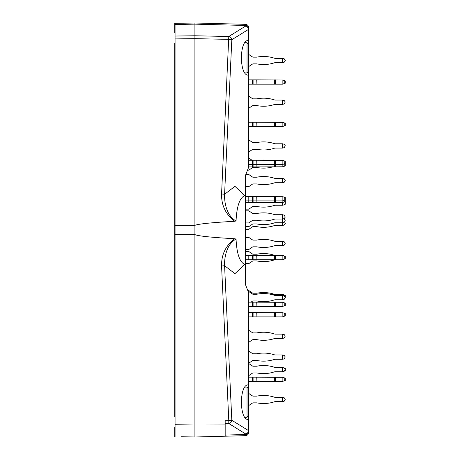 <?xml version="1.0" encoding="UTF-8"?>
<svg xmlns="http://www.w3.org/2000/svg" width="460" height="460" viewBox="0 0 460 460"><rect width="100%" height="100%" fill="white"/><g stroke="black" fill="none" stroke-linecap="round" stroke-linejoin="round"><path stroke-width="0.69" d="M248.716 122.251L256.916 122.251L256.916 126.557L282.498 126.557L285.269 125.545L285.269 123.257L282.865 122.383L282.865 126.419M282.865 122.383L256.916 122.251M248.716 126.557L248.797 122.251M256.916 126.557L256.72 122.251M253.092 122.251L253.092 126.557L256.72 126.557M253.092 126.557L248.797 126.557M248.716 75.124L248.716 40.509L248.319 40.486C239.148 39.727 239.148 75.906 248.319 75.147L248.716 75.124L248.716 167.089L245.352 175.668L245.352 195.402L245.352 186.616L248.797 186.616L252.528 184.098A1.006 1.006 0 0 1 253.092 183.925L256.72 183.925A1.006 1.006 0 0 1 256.916 183.948A34.511 34.511 0 0 0 274.35 182.884A3.364 3.364 0 0 1 275.396 182.718L282.498 182.718L282.498 178.411L284.251 178.917L285.269 180.372L284.251 182.212L282.498 182.718M244.547 264.661L234.939 273.665L224.589 265.696L231.817 420.262A3.364 0.38 177.3 0 1 228.798 420.635L228.798 423.505A3.364 3.024 -58.2 0 0 231.817 420.262L248.699 430.727L248.716 292.911L245.352 284.332L245.352 264.598L245.352 284.332M248.716 384.876L248.319 384.853C239.148 384.094 239.148 420.273 248.319 419.514L248.716 419.491M244.547 195.339L234.939 186.334L224.589 194.304L221.57 193.93L228.798 36.495A3.364 3.024 58.2 0 1 231.817 39.744L248.699 29.273L248.716 40.509M248.716 27.686A3.364 3.364 0 0 0 245.439 24.322L245.439 25.467A3.364 3.249 180 0 1 248.716 28.715L248.716 27.686A3.364 3.364 0 0 0 245.439 24.322L194.908 23L174.731 23.351L174.731 32.677L175.064 33.028M175.064 23.345L175.064 38.916L194.908 38.646L194.908 425.046L225.176 424.954L225.176 420.71L228.798 420.635L221.57 266.07C221.335 254.65 225.722 245.542 234.738 238.746L236.043 239.068C236.825 254.42 239.93 262.93 245.358 264.598L245.358 195.402C239.924 197.075 236.819 205.591 236.043 220.955C227.056 216.056 224.29 203.745 224.589 194.304L231.817 39.744A3.364 0.38 2.7 0 0 228.798 39.37L194.908 38.646L194.908 35.771L175.064 36.041M175.064 426.972L174.731 427.323L174.731 436.649L175.064 436.655L175.064 424.701L194.908 425.046L194.908 436.229L194.908 425.494M175.064 38.916L175.064 424.701M175.064 225.337L194.908 225.4M194.89 225.354C198.323 223.934 211.606 222.571 234.744 221.277L236.043 220.955M221.57 193.93C221.335 205.361 225.728 214.475 234.744 221.277M248.699 29.273L247.888 27.41L245.439 26.174L245.439 25.467L194.908 24.144L194.908 35.771L228.798 36.495L245.439 26.174M248.716 432.314A3.364 3.364 0 0 1 245.439 435.678A3.364 3.364 0 0 0 248.716 432.314L248.716 431.284A3.364 3.249 180 0 1 245.439 434.533L245.439 435.678L194.908 437L193.729 436.977L194.908 437L194.908 436.229M184.816 436.822L194.908 436.966M181.458 436.764L194.908 437M175.064 264.977L174.731 264.977L174.731 195.023L175.064 195.023M175.064 234.663L194.908 234.6C198.145 236.049 211.422 237.429 234.738 238.746M245.312 264.598L242.932 265.23M236.043 239.068C227.05 243.949 224.29 256.266 224.589 265.696L221.57 266.07M194.908 23L194.908 24.144L194.908 23M225.176 424.954L225.176 436.206L225.176 424.954M248.699 430.727L247.647 432.843L245.439 433.826L228.798 423.505L225.176 423.585M225.176 436.206L225.176 435.062L245.439 434.533L245.439 433.826M285.269 165.232L285.269 161.259L282.865 160.385L282.865 166.779L285.269 165.905L285.177 163.582M284.746 201.739L285.269 203.291L284.251 204.746L282.865 205.246L275.396 205.246A3.364 3.364 0 0 0 274.35 205.413A34.511 34.511 0 0 1 256.916 206.477A1.006 1.006 0 0 0 256.72 206.459L253.092 206.459A1.006 1.006 0 0 0 252.528 206.632L248.797 209.15L245.352 209.15M284.786 204.418L285.269 204.24L285.269 201.952L284.786 201.779M284.786 258.894L282.865 259.727L275.396 259.727A3.364 3.364 0 0 0 274.35 259.894A34.511 34.511 0 0 1 256.916 260.958A1.006 1.006 0 0 0 256.72 260.941L253.092 260.941A1.006 1.006 0 0 0 252.528 261.113L248.797 263.632L245.352 263.632M245.352 251.522L248.797 251.522L252.528 254.041A1.006 1.006 0 0 0 253.092 254.213L256.72 254.213A1.006 1.006 0 0 0 256.916 254.196A34.511 34.511 0 0 1 274.35 255.254A3.364 3.364 0 0 0 275.396 255.427L256.916 255.427L256.916 259.727L275.396 259.727L275.396 255.427L282.865 255.427L284.786 256.255M247.785 290.536L248.797 290.536L252.528 293.049A1.006 1.006 0 0 0 253.092 293.221L256.72 293.221A1.006 1.006 0 0 0 256.916 293.204A34.511 34.511 0 0 1 274.35 294.268A3.364 3.364 0 0 0 275.396 294.434L271.32 294.434M284.786 295.268L282.865 294.434L275.396 294.434L275.396 295.441L282.865 295.441L284.251 295.947L285.269 297.401L284.251 299.241L282.865 299.747L275.396 299.747A3.364 3.364 0 0 0 274.35 299.914A34.511 34.511 0 0 1 256.916 300.978A1.006 1.006 0 0 0 256.72 300.961L253.092 300.961A1.006 1.006 0 0 0 252.528 301.133L250.987 302.168M248.716 312.593L256.916 312.593L256.916 316.9L282.498 316.9L285.269 315.888L285.269 313.605L282.865 312.731L282.865 316.762M282.865 312.731L256.916 312.593M248.716 316.9L248.797 312.593M256.916 316.9L256.72 312.593M253.092 312.593L253.092 316.9L256.72 316.9M253.092 316.9L248.797 316.9M282.498 338.422L282.498 334.115L284.251 334.621L285.269 336.076L284.251 337.916L282.865 338.422L275.396 338.422A3.364 3.364 0 0 0 274.35 338.589A34.511 34.511 0 0 1 256.916 339.652A1.006 1.006 0 0 0 256.72 339.635L253.092 339.635A1.006 1.006 0 0 0 252.528 339.808L248.716 342.32M248.716 330.217L252.528 332.735A1.006 1.006 0 0 0 253.092 332.908L256.72 332.908A1.006 1.006 0 0 0 256.916 332.885A34.511 34.511 0 0 1 274.35 333.948A3.364 3.364 0 0 0 275.396 334.115L282.498 334.115M282.498 359.272L282.498 354.971L284.251 355.471L285.269 356.925L284.251 358.766L282.865 359.272L275.396 359.272A3.364 3.364 0 0 0 274.35 359.438A34.511 34.511 0 0 1 256.916 360.502A1.006 1.006 0 0 0 256.72 360.485L253.092 360.485A1.006 1.006 0 0 0 252.528 360.657L248.716 363.176M248.716 351.066L252.528 353.585A1.006 1.006 0 0 0 253.092 353.757L256.72 353.757A1.006 1.006 0 0 0 256.916 353.74A34.511 34.511 0 0 1 274.35 354.798A3.364 3.364 0 0 0 275.396 354.971L282.498 354.971M282.498 371.714L282.498 367.408L284.251 367.914L285.269 369.368L284.251 371.209L282.865 371.714L275.396 371.714A3.364 3.364 0 0 0 274.35 371.881A34.511 34.511 0 0 1 256.916 372.945A1.006 1.006 0 0 0 256.72 372.928L253.092 372.928A1.006 1.006 0 0 0 252.528 373.1L248.716 375.619M284.786 370.881L285.269 370.708L285.269 368.42L284.786 368.241M248.716 363.509L252.528 366.028A1.006 1.006 0 0 0 253.092 366.2L256.72 366.2A1.006 1.006 0 0 0 256.916 366.183A34.511 34.511 0 0 1 274.35 367.241A3.364 3.364 0 0 0 275.396 367.408L282.498 367.408M284.757 221.927L285.269 223.468L284.251 224.923L282.865 225.429L275.396 225.429A3.364 3.364 0 0 0 274.35 225.595A34.511 34.511 0 0 1 256.916 226.653A1.006 1.006 0 0 0 256.72 226.636L253.092 226.636A1.006 1.006 0 0 0 252.528 226.809L248.797 229.327L245.352 229.327M282.498 225.429L282.498 222.738L275.396 222.738A3.364 3.364 0 0 0 274.35 222.904A34.511 34.511 0 0 1 256.916 223.968A1.006 1.006 0 0 0 256.72 223.945L253.092 223.945A1.006 1.006 0 0 0 252.528 224.118L248.797 226.636L245.352 226.636M248.716 166.911L248.716 160.252M248.797 160.252L256.916 160.252L256.916 166.911L282.865 166.779M256.916 166.911L256.72 160.252M253.092 160.252L253.092 166.911L256.72 166.911M253.092 166.911L248.797 166.911M285.269 165.905L285.234 163.559M248.176 291.542L248.797 291.542L252.528 294.061A1.006 1.006 0 0 0 253.092 294.233L256.72 294.233A1.006 1.006 0 0 0 256.916 294.216A34.511 34.511 0 0 1 274.35 295.274A3.364 3.364 0 0 0 275.396 295.441M282.498 299.747L282.498 295.441M283.699 218.736L284.251 218.937L285.269 220.777L284.251 222.232L282.865 222.738L282.498 222.738L282.498 219.035L275.396 219.035A3.364 3.364 0 0 0 274.35 219.202A34.511 34.511 0 0 1 256.916 220.265A1.006 1.006 0 0 0 256.72 220.248L253.092 220.248A1.006 1.006 0 0 0 252.528 220.42L248.797 222.939L245.352 222.939M245.352 202.561L248.797 202.561L248.797 196.57L245.352 196.57M248.797 196.57L256.916 196.57L256.916 202.561L282.498 202.561L285.269 201.549L285.269 197.581L282.865 196.708L282.865 202.423M256.916 202.561L256.72 196.57M253.092 196.57L253.092 202.561L256.72 202.561M253.092 202.561L248.797 202.561M282.498 401.643L282.498 397.342L284.251 397.842L285.269 399.297L284.251 401.143L282.865 401.643L275.396 401.643A3.364 3.364 0 0 0 274.35 401.81A34.511 34.511 0 0 1 256.916 402.874A1.006 1.006 0 0 0 256.72 402.856L253.092 402.856A1.006 1.006 0 0 0 252.528 403.029L248.716 405.547M248.716 393.438L252.528 395.956A1.006 1.006 0 0 0 253.092 396.129L256.72 396.129A1.006 1.006 0 0 0 256.916 396.112A34.511 34.511 0 0 1 274.35 397.175A3.364 3.364 0 0 0 275.396 397.342L282.498 397.342M248.716 377.166L256.916 377.166L256.916 381.466L282.498 381.466L285.269 380.46L285.269 378.172L282.865 377.298L282.865 381.334M282.865 377.298L256.916 377.166M248.716 381.466L248.797 377.166M256.916 381.466L256.72 377.166M253.092 377.166L253.092 381.466L256.72 381.466M253.092 381.466L248.797 381.466M245.352 210.829L248.797 210.829L252.528 213.348A1.006 1.006 0 0 0 253.092 213.52L256.72 213.52A1.006 1.006 0 0 0 256.916 213.503A34.511 34.511 0 0 1 274.35 214.567A3.364 3.364 0 0 0 275.396 214.734L282.865 214.734L284.251 215.234L285.269 217.08L284.251 218.534L282.865 219.035L282.498 219.035L282.498 214.734M282.865 196.708L256.916 196.57M245.352 200.876L252.528 200.876L252.528 202.561M275.396 202.561L275.396 200.876L282.498 200.876L285.269 199.87M275.396 196.57L275.396 200.876L274.35 200.876L274.35 202.561M252.528 196.57L252.528 200.876L274.35 200.876L274.35 196.57M245.807 174.512L248.797 174.512L252.528 177.031A1.006 1.006 0 0 0 253.092 177.203L256.72 177.203A1.006 1.006 0 0 0 256.916 177.18A34.511 34.511 0 0 1 274.35 178.244A3.364 3.364 0 0 0 275.396 178.411L282.498 178.411M282.865 160.385L256.916 160.252M248.716 164.559L252.528 164.559L252.528 166.911M275.396 166.911L275.396 164.559L282.498 164.559L285.269 163.547M275.396 160.252L275.396 164.559L274.35 164.559L274.35 166.911M252.528 160.252L252.528 164.559L274.35 164.559L274.35 160.252M248.716 66.562L252.528 64.043A1.006 1.006 0 0 1 253.092 63.871L256.72 63.871A1.006 1.006 0 0 1 256.916 63.888A1.006 1.006 0 0 0 256.72 63.871M274.35 62.825A3.364 3.364 0 0 1 275.396 62.658A3.364 3.364 0 0 0 274.35 62.825A34.511 34.511 0 0 1 256.916 63.888M275.396 58.357A3.364 3.364 0 0 1 274.35 58.19A3.364 3.364 0 0 0 275.396 58.357L282.865 58.357L284.251 58.857L285.269 60.703L284.251 62.157L282.865 62.658L284.251 62.157M256.916 57.126A1.006 1.006 0 0 1 256.72 57.143A1.006 1.006 0 0 0 256.916 57.126A34.511 34.511 0 0 1 274.35 58.19M248.716 54.453L252.528 56.971A1.006 1.006 0 0 0 253.092 57.143L256.72 57.143M252.528 64.043A1.006 1.006 0 0 1 253.092 63.871M282.865 62.658L275.396 62.658M282.498 62.658L282.498 58.357M285.269 60.312L285.269 60.703M248.716 302.168L256.916 302.168L256.916 306.475L282.498 306.475L285.269 305.463L285.269 303.18L282.865 302.306L282.865 306.337M282.865 302.306L256.916 302.168M248.716 306.475L248.797 302.168M256.916 306.475L256.72 302.168M253.092 302.168L253.092 306.475L256.72 306.475M253.092 306.475L248.797 306.475M248.716 79.879L256.916 79.879L256.916 84.18L282.498 84.18L285.269 83.174L285.269 80.885L282.865 80.011L282.865 84.048M282.865 80.011L256.916 79.879M248.716 84.18L248.797 79.879M256.916 84.18L256.72 79.879M253.092 79.879L253.092 84.18L256.72 84.18M253.092 84.18L248.797 84.18M285.269 83.174L285.269 80.885M282.498 104.362L282.498 100.056L284.251 100.562L285.269 102.011L284.251 103.856L282.865 104.362L275.396 104.362A3.364 3.364 0 0 0 274.35 104.529A34.511 34.511 0 0 1 256.916 105.587A1.006 1.006 0 0 0 256.72 105.57L253.092 105.57A1.006 1.006 0 0 0 252.528 105.742L248.716 108.261M248.716 96.151L252.528 98.67A1.006 1.006 0 0 0 253.092 98.843L256.72 98.843A1.006 1.006 0 0 0 256.916 98.825A34.511 34.511 0 0 1 274.35 99.889A3.364 3.364 0 0 0 275.396 100.056L282.498 100.056M282.498 245.605L282.498 241.299L284.251 241.805L285.269 243.259L284.251 245.099L282.865 245.605L275.396 245.605A3.364 3.364 0 0 0 274.35 245.772A34.511 34.511 0 0 1 256.916 246.836A1.006 1.006 0 0 0 256.72 246.813L253.092 246.813A1.006 1.006 0 0 0 252.528 246.986L248.797 249.504L245.352 249.504M245.352 237.4L248.797 237.4L252.528 239.919A1.006 1.006 0 0 0 253.092 240.091L256.72 240.091A1.006 1.006 0 0 0 256.916 240.068A34.511 34.511 0 0 1 274.35 241.132A3.364 3.364 0 0 0 275.396 241.299L282.498 241.299M282.865 295.441L282.865 294.567L285.269 295.441L285.269 297.729M282.865 294.567L282.498 294.434M245.352 255.427L256.916 255.427M245.352 259.727L248.797 259.727L248.797 255.427M256.916 259.727L256.72 255.427M253.092 255.427L253.092 259.727L256.72 259.727M253.092 259.727L248.797 259.727M284.251 259.089L282.865 259.595L282.865 255.559L285.269 256.433L285.269 258.721L284.251 259.089L284.251 256.065M282.865 255.559L282.498 255.427M282.498 259.727L282.865 259.595M282.498 205.246L282.498 202.561M272.659 166.911A34.511 34.511 0 0 1 256.916 167.469A1.006 1.006 0 0 0 256.72 167.452L253.092 167.452A1.006 1.006 0 0 0 252.528 167.624L248.797 170.137L247.52 170.137M248.716 158.033L252.086 160.252M259.871 160.252A34.511 34.511 0 0 1 267.329 160.252M285.269 163.892L285.269 164.283M282.498 148.08L282.498 143.773L284.251 144.279L285.269 145.734L284.251 147.574L282.865 148.08L275.396 148.08A3.364 3.364 0 0 0 274.35 148.246A34.511 34.511 0 0 1 256.916 149.31A1.006 1.006 0 0 0 256.72 149.287L253.092 149.287A1.006 1.006 0 0 0 252.528 149.46L248.716 151.978M248.716 139.874L252.528 142.393A1.006 1.006 0 0 0 253.092 142.565L256.72 142.565A1.006 1.006 0 0 0 256.916 142.542A34.511 34.511 0 0 1 274.35 143.606A3.364 3.364 0 0 0 275.396 143.773L282.498 143.773M247.031 387.084L247.031 417.283L248.377 415.915L248.377 388.453L247.031 387.084L244.852 387.05M247.031 72.916L247.031 42.717L248.377 44.085L248.377 71.547L247.031 72.916L244.852 72.95M175.064 43.355L174.731 43.355L174.731 416.645L175.064 416.645M284.251 125.919L284.251 122.889M252.528 122.251L252.528 126.557M274.35 122.251L274.35 126.557M275.396 126.557L275.396 122.251M175.064 24.489L194.908 24.144M284.251 316.261L284.251 313.231M252.528 312.593L252.528 316.9M274.35 312.593L274.35 316.9M275.396 316.9L275.396 312.593M284.251 166.273L284.251 160.891M284.251 201.917L284.251 197.208M284.251 380.828L284.251 377.804M252.528 377.166L252.528 381.466M274.35 377.166L274.35 381.466M275.396 381.466L275.396 377.166M284.251 305.837L284.251 302.806M252.528 302.168L252.528 306.475M274.35 302.168L274.35 306.475M275.396 306.475L275.396 302.168M284.251 83.542L284.251 80.517M252.528 79.879L252.528 84.18M274.35 79.879L274.35 84.18M275.396 84.18L275.396 79.879M284.251 295.947L284.251 295.073M274.35 294.434L274.35 295.274M252.528 255.427L252.528 259.727M274.35 255.427L274.35 259.727M242.932 194.77L245.312 195.402M247.031 42.717L244.852 42.682M247.031 417.283L244.852 417.318"/></g></svg>
